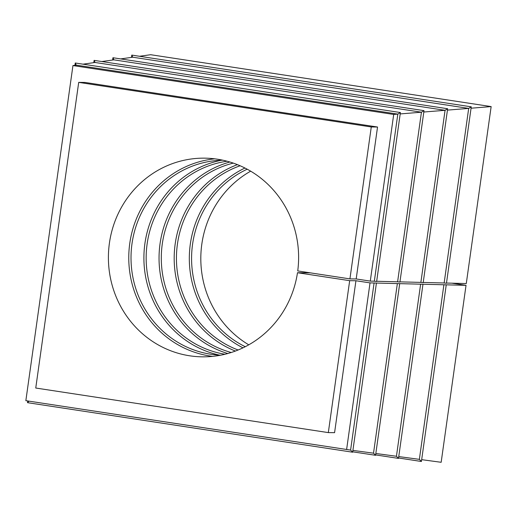 <?xml version="1.0" encoding="UTF-8"?>
<svg xmlns="http://www.w3.org/2000/svg" width="517" height="517" viewBox="0 0 517 517"><rect width="100%" height="100%" fill="white"/><g stroke="black" fill="none" stroke-linecap="round" stroke-linejoin="round"><path stroke-width="0.78" d="M352.911 450.397L373.52 453.176L397.353 283.587L370.03 282.889L355.935 280.744L349.673 280.673L328.321 432.606L334.583 432.677L355.935 280.744M375.827 453.487L396.442 456.265L420.625 284.182L397.353 283.587M398.749 456.576L419.365 459.354L443.896 284.77L420.625 284.182M443.896 284.77L466.03 285.332L441.163 462.288L421.672 459.665M419.365 459.354L421.42 461.481L446.216 285.048M396.442 456.265L398.497 458.392L422.938 284.453M373.52 453.176L375.575 455.303L399.667 283.865M393.702 114.444L397.819 114.115L374.334 281.209L370.282 281.106L393.702 114.444L72.949 65.569L25.85 400.675L350.597 450.087L374.082 282.993M350.597 450.087L352.652 452.213L376.395 283.271M346.61 449.551L370.03 282.889M82.966 64.173L95.07 62.479L94.1 60.366L93.777 62.66M400.197 113.921L421.439 112.208L95.07 62.479M397.605 281.797L399.919 282.075L424.011 110.638L421.439 112.208L397.605 281.797L376.68 281.267M423.817 112.021L445.066 110.308L420.877 282.392L399.951 281.862M101.81 61.536L113.914 59.849L112.939 57.73L112.622 60.03M420.877 282.392L423.19 282.67L447.638 108.732L445.066 110.308L113.914 59.849M120.648 58.906L132.759 57.213L131.783 55.099L131.46 57.393M447.444 110.115L468.686 108.402L132.759 57.213M444.148 282.986L446.462 283.258L471.258 106.825L468.686 108.402L444.148 282.986L423.223 282.45M471.258 106.825L131.783 55.099M398.549 457.997L421.42 461.481M446.494 283.045L466.282 283.549L491.15 106.592L150.673 54.712L139.493 56.269M250.661 171.166A99.348 95.109 -89.4 0 0 200.816 257.46A99.348 95.109 -89.4 0 0 248.767 344.826M451.897 283.18L466.03 285.332M471.065 108.208L491.15 106.592M447.638 108.732L112.939 57.73M375.626 454.908L398.497 458.392M424.011 110.638L94.1 60.366M352.71 451.819L375.575 455.303M374.334 281.209L376.647 281.481L400.391 112.538L397.819 114.115L76.225 65.116L75.256 62.996L74.933 65.297M400.391 112.538L75.256 62.996M27.756 400.966L27.517 402.672L352.652 452.213M28.952 401.147L27.517 402.672M328.321 432.606L35.751 388.028L78.707 82.377L371.277 126.956L349.925 278.889L297.734 270.934A99.348 95.109 -89.4 0 0 204.596 158.15A99.348 95.109 -89.4 0 0 108.408 256.458A99.348 95.109 -89.4 0 0 202.431 356.833A99.348 95.109 -89.4 0 0 297.482 272.724L349.673 280.673M78.707 82.377L84.969 82.442L377.539 127.027L356.187 278.954L349.925 278.889M371.277 126.956L377.539 127.027M370.282 281.106L356.187 278.954M72.949 65.569L76.225 65.116M244.955 168.025A99.348 95.109 -89.4 0 0 189.325 257.337A99.348 95.109 -89.4 0 0 242.99 347.838M247.204 169.201A97.545 93.383 -89.4 0 0 191.581 257.363A97.545 93.383 -89.4 0 0 245.265 346.713M238.117 349.996A97.545 93.383 90.6 0 1 176.439 257.195A97.545 93.383 90.6 0 1 240.127 165.763M237.419 164.639A99.348 95.109 -89.4 0 0 174.19 257.175A99.348 95.109 -89.4 0 0 235.384 351.062M231.248 352.497A97.545 93.383 90.6 0 1 161.298 257.033A97.545 93.383 90.6 0 1 233.309 163.113M229.878 162.008A99.348 95.109 -89.4 0 0 159.049 257.007A99.348 95.109 -89.4 0 0 227.79 353.525M224.992 354.255A97.545 93.383 90.6 0 1 146.162 256.865A97.545 93.383 90.6 0 1 227.099 161.22M221.619 160.225A99.348 95.109 -89.4 0 0 143.907 256.839A99.348 95.109 -89.4 0 0 219.492 355.134M220.694 355.192A97.545 93.383 90.6 0 1 131.021 256.703A97.545 93.383 90.6 0 1 222.821 160.192M214.768 158.829A99.348 95.109 -89.4 0 0 128.772 256.678A99.348 95.109 -89.4 0 0 212.616 356.375M310.387 272.866L297.482 272.724"/></g></svg>
